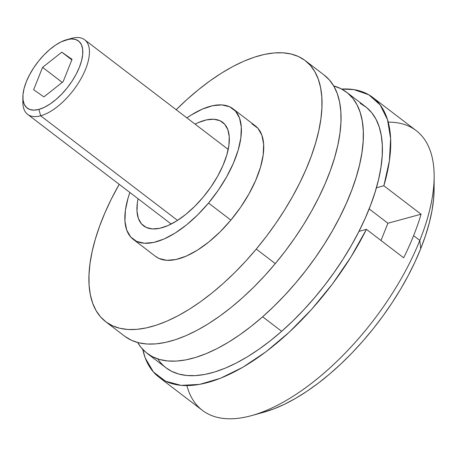 <?xml version="1.0" encoding="UTF-8"?>
<svg xmlns="http://www.w3.org/2000/svg" width="457" height="457" viewBox="0 0 457 457"><rect width="100%" height="100%" fill="white"/><g stroke="black" fill="none" stroke-linecap="round" stroke-linejoin="round"><path stroke-width="0.69" d="M251.636 415.596L263.752 412.237A164.309 75.873 -52.6 0 0 420.714 248.722L419.812 240.399A176.042 81.289 127.4 0 1 251.636 415.596A176.042 81.289 127.4 0 1 186.89 385.622M158.956 377.168L202.382 410.352A176.042 81.289 -52.6 0 0 312.994 382.195A176.042 81.289 -52.6 0 0 419.812 240.399L413.608 235.658A176.042 81.289 127.4 0 1 403.645 257.788L366.423 229.345A176.042 81.289 127.4 0 1 158.956 377.168A176.042 81.289 127.4 0 1 142.733 349.394M388.216 122.133A176.042 81.289 127.4 0 1 434.15 176.728A176.042 81.289 127.4 0 1 419.812 240.399L413.608 235.658A176.042 81.289 127.4 0 0 421.074 214.213L387.907 223.233L369.147 208.895L387.907 223.233L421.074 214.213L383.851 185.77L389.387 160.818L390.621 138.528L387.507 119.677L380.15 104.927L368.816 94.788L353.889 89.612L341.653 89.046A176.042 81.289 127.4 0 1 372.723 97.404A176.042 81.289 127.4 0 1 383.851 185.77L376.391 187.798L383.851 185.77L421.074 214.213A176.042 81.289 127.4 0 1 413.608 235.658A176.042 81.289 127.4 0 1 403.645 257.788L366.423 229.345L358.962 231.373L366.423 229.345L350.913 257.017L332.439 283.991L311.645 309.343L289.252 332.188L266.048 351.724L242.833 367.268L220.423 378.287L199.595 384.394L181.069 385.371L165.503 381.189L153.432 371.992L145.28 358.105L142.727 349.388M434.099 189.249L433.613 198.978L432.014 210.58L429.312 222.816L425.536 235.572L420.714 248.722L419.812 240.399A176.042 81.289 -52.6 0 0 416.15 130.588L372.723 97.404M263.312 412.357L273.686 408.958L284.483 404.279L295.599 398.373L306.927 391.301L318.352 383.12L329.777 373.923L341.076 363.783L352.153 352.81L362.898 341.099L373.203 328.772L382.972 315.947L392.112 302.74L400.532 289.287L408.152 275.714L414.905 262.147L420.714 248.722A164.309 75.873 -52.6 0 0 434.099 189.301L434.15 176.728M387.907 223.233L381.007 240.491L387.907 223.233M22.873 97.038L22.85 102.065A46.945 21.679 -52.6 0 0 40.662 115.804L38.902 109.4A42.25 19.508 127.4 0 1 22.873 97.038A42.25 19.508 127.4 0 1 66.676 39.708A42.25 19.508 127.4 0 1 66.785 39.679L71.698 38.942L75.879 39.57L79.175 41.541L81.466 44.786L82.648 49.173L82.694 54.532L81.586 60.661L79.375 67.322L76.148 74.263L72.017 81.215L67.156 87.904L61.746 94.085L55.988 99.517L50.116 103.985L44.346 107.321L38.902 109.4L33.989 110.137L29.808 109.509L26.512 107.532L24.221 104.293L23.039 99.906L22.999 94.548L24.101 88.418L26.312 81.757L29.539 74.817L33.669 67.865L38.531 61.169L43.941 54.989L49.699 49.562L55.571 45.094L61.341 41.758L71.646 38.331A46.945 21.679 -52.6 0 0 71.521 38.365A46.945 21.679 -52.6 0 0 71.395 38.399A46.945 21.679 127.4 0 1 71.646 38.331L66.785 39.679A42.25 19.508 127.4 0 1 79.375 67.322A42.25 19.508 127.4 0 1 38.902 109.4L40.662 115.804A46.945 21.679 -52.6 0 0 85.63 69.047A46.945 21.679 -52.6 0 0 71.646 38.331A46.945 21.679 127.4 0 1 84.654 39.765A46.945 21.679 127.4 0 1 80.392 79.735A46.945 21.679 127.4 0 1 40.662 115.804L177.533 220.388L40.662 115.804A46.945 21.679 127.4 0 1 27.649 114.37A46.945 21.679 127.4 0 1 22.981 99.398M43.901 96.901L63.112 81.712L72.057 59.347L61.786 52.178L42.575 67.368L33.629 89.732L43.901 96.901L33.629 89.732L42.575 67.368L62.243 82.397L42.575 67.368L61.786 52.178L71.852 59.861L61.786 52.178L72.057 59.347L63.112 81.712L43.901 96.901M360.225 103.345L366.474 107.424L371.752 112.748L376.014 119.277L379.213 126.943L381.321 135.666L382.315 145.372L382.189 155.963L380.944 167.336L378.585 179.384L375.146 191.991L370.65 205.033L365.149 218.383L358.688 231.916L351.336 245.5L343.156 259.01L334.233 272.309L324.653 285.265L314.507 297.764L303.894 309.68L292.908 320.9L281.666 331.314A164.309 75.873 -52.6 0 0 365.594 106.732L346.572 92.194A164.309 75.873 127.4 0 1 262.644 316.775L281.666 331.314L270.27 340.819L258.833 349.331L247.466 356.763L236.269 363.041L225.364 368.113L214.841 371.924L204.816 374.437L195.373 375.625L186.616 375.488L178.613 374.015L171.455 371.227L166.045 367.816M157.819 358.939A164.309 75.873 -52.6 0 0 166.085 367.845A164.309 75.873 -52.6 0 0 281.666 331.314L262.644 316.775L273.886 306.361L284.865 295.142L295.479 283.226L305.63 270.733L315.21 257.771L324.133 244.472L332.308 230.968L339.66 217.378L346.12 203.845L351.627 190.495L356.117 177.453L359.562 164.846L361.915 152.804L363.161 141.424L363.292 130.839L362.292 121.134L360.185 112.405L356.986 104.739L352.73 98.215L347.446 92.885L341.196 88.807L333.679 85.922A164.309 75.873 127.4 0 1 346.572 92.194M262.644 316.775A164.309 75.873 127.4 0 1 147.057 353.307A164.309 75.873 127.4 0 1 137.62 342.516L140.905 347.286L146.183 352.615L152.432 356.694L159.59 359.482L167.588 360.95L176.351 361.093L185.788 359.899L195.819 357.385L206.335 353.575L217.246 348.508L228.437 342.224L239.811 334.792L251.247 326.281L262.644 316.775M195.059 124.121A65.134 30.076 127.4 0 1 222.668 122.327A65.134 30.076 127.4 0 1 203.268 197.047L194.768 206.33L185.822 214.373L176.768 220.874L167.965 225.569L159.739 228.289L152.415 228.928L146.269 227.455L141.539 223.93L138.408 218.497L136.997 211.351L137.357 202.777L138.054 198.726A65.134 30.076 127.4 0 0 143.578 225.838A65.134 30.076 127.4 0 0 203.268 197.047L210.991 186.879L217.646 176.225L222.976 165.48L226.775 155.072L228.894 145.395L229.254 136.814L227.837 129.674L224.707 124.235L219.977 120.711L213.83 119.243L206.507 119.877L198.281 122.596L195.059 124.121M133.244 239.359L155.58 256.428A82.151 37.937 -52.6 0 0 230.865 220.108L208.529 203.045A82.151 37.937 127.4 0 1 133.244 239.359A82.151 37.937 127.4 0 1 129.885 192.483L128.069 198.064L125.395 210.271L124.944 221.085L126.726 230.1L130.673 236.955L136.637 241.399L144.389 243.255L153.632 242.45L164 239.022L175.111 233.093L186.525 224.901L197.812 214.756L208.529 203.045L230.865 220.108L220.143 231.819L208.86 241.964L197.441 250.162L186.336 256.086L175.962 259.513L166.725 260.319L158.973 258.462L155.437 256.32M105.698 321.705L124.727 336.243A164.309 75.873 -52.6 0 0 275.297 263.609L256.274 249.071A164.309 75.873 127.4 0 1 105.698 321.705A164.309 75.873 127.4 0 1 119.18 184.308L111.194 199.338L104.927 212.848L99.626 226.146L95.347 239.102L92.131 251.601L90.006 263.518L88.989 274.743L89.098 285.157L90.326 294.662L92.662 303.18L96.084 310.611L100.557 316.895L106.047 321.968L112.491 325.778L119.825 328.292L127.989 329.491L136.9 329.348L146.469 327.88L156.608 325.098L167.216 321.025L178.19 315.696L189.432 309.172L200.823 301.511L212.265 292.783L223.633 283.083L234.835 272.492L245.746 261.118L256.274 249.071L275.297 263.609L264.774 275.657L253.858 287.03L242.661 297.616L231.288 307.321L219.851 316.044L208.455 323.71L197.218 330.234L186.239 335.558L175.631 339.637L165.497 342.419L155.923 343.887L147.017 344.024L138.854 342.83L131.513 340.316L125.069 336.501M323.893 74.868L329.377 79.941L333.856 86.224L337.277 93.656L339.614 102.168L340.842 111.679L340.951 122.093L339.934 133.313L337.809 145.229L334.587 157.728L330.308 170.69L325.013 183.988L318.746 197.493L311.571 211.083L303.562 224.615L294.788 237.966L285.334 251.007L275.297 263.609A164.309 75.873 -52.6 0 0 324.236 75.131L305.213 60.592A164.309 75.873 127.4 0 1 256.274 249.071L266.311 236.469L275.76 223.427L284.534 210.077L292.549 196.544L299.723 182.96L305.99 169.45L311.286 156.151L315.564 143.195L318.78 130.696L320.911 118.774L321.922 107.555L321.814 97.141L320.591 87.635L318.255 79.118L314.833 71.686L310.354 65.402L304.87 60.33L298.427 56.519L291.086 54.006L282.923 52.806L274.011 52.943L264.443 54.412L254.303 57.199L243.695 61.272L232.722 66.602L221.479 73.126L210.089 80.786L198.652 89.515L187.279 99.215L176.082 109.806M176.185 109.703A164.309 75.873 127.4 0 1 305.213 60.592M251.938 123.836L257.908 128.274L261.855 135.135L263.638 144.144L263.181 154.963L260.513 167.171L255.72 180.298L249.002 193.848L240.611 207.289L230.865 220.108A82.151 37.937 -52.6 0 0 255.337 125.869L233.001 108.806A82.151 37.937 127.4 0 1 208.529 203.045L218.275 190.226L226.666 176.779L233.39 163.235L238.177 150.107L240.85 137.9L241.302 127.08L239.519 118.072L235.572 111.211L229.608 106.767L221.856 104.916L212.619 105.716L202.245 109.149L191.135 115.073L186.884 117.877A82.151 37.937 127.4 0 1 233.001 108.806M84.654 39.765L228.192 149.439M27.649 114.37L171.186 224.044M71.521 38.365L66.676 39.708M166.085 367.845L147.057 353.307"/></g></svg>
